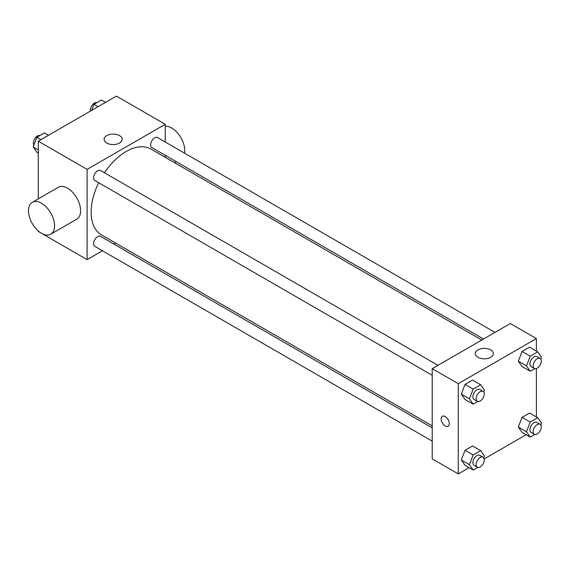 <?xml version="1.0" encoding="UTF-8"?>
<svg xmlns="http://www.w3.org/2000/svg" width="570" height="570" viewBox="0 0 570 570"><rect width="100%" height="100%" fill="white"/><g stroke="black" fill="none" stroke-linecap="round" stroke-linejoin="round"><path stroke-width="0.85" d="M102.443 250.764L87.103 259.628L38.268 231.427L38.268 230.95M38.268 198.887L38.268 141.203L116.401 96.095L165.243 124.288L165.243 142.001M115.696 243.119L113.957 244.124M98.688 182.735A49.54 28.6 120 0 0 91.143 212.183A49.54 28.6 120 0 0 101.403 234.861L432.21 425.854M481.75 340.041L150.943 149.055A49.54 28.6 120 0 0 104.445 172.767M165.243 155.297L165.243 157.306M87.103 259.628L87.103 169.397L165.243 124.288M495.002 332.388L157.569 137.577A5.757 3.32 120 0 0 153.13 139.116A5.757 3.32 120 0 0 150.623 144.908A5.757 3.32 120 0 0 151.812 147.544L483.495 339.036M432.21 427.863L100.527 236.372A5.757 3.32 120 0 0 96.095 237.911A5.757 3.32 120 0 0 93.58 243.704A5.757 3.32 120 0 0 94.777 246.34L432.21 441.151M432.21 375.288L94.777 180.476A5.757 3.32 -60 0 1 94.777 173.829A5.757 3.32 -60 0 1 100.527 170.508L437.959 365.32M87.103 169.397L38.268 141.203M106.747 143.02A9.056 5.23 180 0 1 104.096 139.322A9.056 5.23 180 0 1 113.145 134.1A9.056 5.23 180 0 1 122.201 139.322A9.056 5.23 180 0 1 116.615 144.153A9.056 5.23 180 0 1 106.747 143.02M32.312 202.321L58.361 187.288A18.418 10.63 60 0 1 72.554 192.218A18.418 10.63 60 0 1 80.591 210.75A18.418 10.63 60 0 1 76.779 219.186L50.73 234.22A18.418 10.63 60 0 1 32.312 223.59A18.418 10.63 60 0 1 32.312 202.321A18.418 10.63 60 0 1 46.505 207.259A18.418 10.63 60 0 1 54.549 225.791A18.418 10.63 60 0 1 50.73 234.22M184.566 153.159A18.418 10.63 -120 0 0 179.244 135.111A18.418 10.63 -120 0 0 165.243 126.305M469.082 467.657L458.251 473.905L432.21 458.871L432.21 368.647L510.342 323.532L536.391 338.573L536.391 351.07M526.117 434.725L484.179 458.943M522.084 366.531L518.322 361.18L522.084 351.49L529.601 347.151L522.084 351.49L518.322 361.18L522.084 366.531L530.221 371.227L526.459 365.883L530.221 356.193L537.738 351.847L541.5 357.198L540.78 359.057M465.042 465.327L461.287 459.976L465.042 450.286L472.559 445.947L465.042 450.286L461.287 459.976L465.042 465.327L473.178 470.022L469.424 464.678L473.178 454.988L480.702 450.649L484.457 455.993L483.738 457.853M536.391 368.505L536.391 416.934M458.251 473.905L458.251 383.681L536.391 338.573M522.084 432.395L518.322 427.044L522.084 417.354L529.601 413.015L522.084 417.354L518.322 427.044L522.084 432.395L530.221 437.09L526.459 431.747L530.221 422.057L537.738 417.717L541.5 423.061L540.78 424.921M465.042 399.463L461.287 394.112L465.042 384.422L472.559 380.083L465.042 384.422L461.287 394.112L465.042 399.463L473.178 404.159L469.424 398.815L473.178 389.125L480.702 384.779L484.457 390.129L483.738 391.989M458.251 383.681L432.21 368.647M477.895 357.305A9.056 5.23 180 0 1 475.245 353.607A9.056 5.23 180 0 1 484.301 348.377A9.056 5.23 180 0 1 493.356 353.607A9.056 5.23 180 0 1 487.763 358.437A9.056 5.23 180 0 1 477.895 357.305M449.303 423.624A5.757 3.32 60 0 1 448.106 426.26A5.757 3.32 60 0 1 442.356 422.94A5.757 3.32 60 0 1 442.356 416.292A5.757 3.32 60 0 1 446.787 417.831A5.757 3.32 60 0 1 449.303 423.624M448.113 426.26A5.757 3.32 60 0 1 442.356 422.933A5.757 3.32 60 0 1 442.356 416.292M477.753 401.522L473.178 404.159M483.075 391.369L479.819 389.488A5.757 3.32 120 0 0 475.387 391.027A5.757 3.32 120 0 0 472.872 396.82A5.757 3.32 120 0 0 474.062 399.456L477.318 401.337A5.757 3.32 120 0 0 483.075 398.01A5.757 3.32 120 0 0 483.075 391.369A5.757 3.32 120 0 0 478.636 392.908A5.757 3.32 120 0 0 476.128 398.701A5.757 3.32 120 0 0 477.318 401.337M469.424 398.815L461.287 394.112M473.178 389.125L465.042 384.422M480.702 384.779L472.559 380.083M534.795 368.591L530.221 371.227M540.118 358.437L536.862 356.556A5.757 3.32 120 0 0 532.423 358.095A5.757 3.32 120 0 0 529.915 363.888A5.757 3.32 120 0 0 531.105 366.524L534.361 368.405A5.757 3.32 120 0 0 540.118 365.078A5.757 3.32 120 0 0 540.118 358.437A5.757 3.32 120 0 0 535.679 359.976A5.757 3.32 120 0 0 533.171 365.769A5.757 3.32 120 0 0 534.361 368.405M526.459 365.883L518.322 361.18M530.221 356.193L522.084 351.49M537.738 351.847L529.601 347.151M477.753 467.386L473.178 470.022M483.075 457.233L479.819 455.352A5.757 3.32 120 0 0 475.387 456.891A5.757 3.32 120 0 0 472.872 462.683A5.757 3.32 120 0 0 474.062 465.32L477.318 467.201A5.757 3.32 120 0 0 483.075 463.88A5.757 3.32 120 0 0 483.075 457.233A5.757 3.32 120 0 0 478.636 458.772A5.757 3.32 120 0 0 476.128 464.564A5.757 3.32 120 0 0 477.318 467.201M469.424 464.678L461.287 459.976M473.178 454.988L465.042 450.286M480.702 450.649L472.559 445.947M534.795 434.454L530.221 437.09M540.118 424.301L536.862 422.42A5.757 3.32 120 0 0 532.423 423.959A5.757 3.32 120 0 0 529.915 429.751A5.757 3.32 120 0 0 531.105 432.388L534.361 434.269A5.757 3.32 120 0 0 540.118 430.949A5.757 3.32 120 0 0 540.118 424.301A5.757 3.32 120 0 0 535.679 425.84A5.757 3.32 120 0 0 533.171 431.632A5.757 3.32 120 0 0 534.361 434.269M526.459 431.747L518.322 427.044M530.221 422.057L522.084 417.354M537.738 417.717L529.601 413.015M38.268 153.066L36.915 152.283L33.16 146.939L36.915 137.249L44.439 132.91L48.536 135.275M38.268 149.889L33.16 146.939M41.019 139.614L36.915 137.249M39.864 135.546A5.757 3.32 120 0 0 35.604 137.562A5.757 3.32 120 0 0 33.352 143.063A5.757 3.32 120 0 0 33.879 145.079M91.592 110.423L93.957 104.317L101.474 99.978L105.578 102.343M98.061 106.683L93.957 104.317M96.9 102.614A5.757 3.32 120 0 0 92.639 104.631A5.757 3.32 120 0 0 90.388 110.131A5.757 3.32 120 0 0 90.48 111.057M174.598 162.707L176.337 161.702"/></g></svg>
